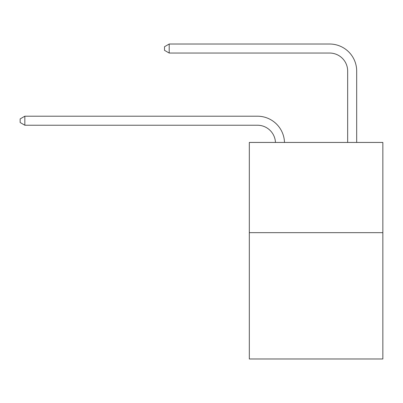 <?xml version="1.0" encoding="UTF-8"?>
<svg xmlns="http://www.w3.org/2000/svg" width="403" height="403" viewBox="0 0 403 403"><rect width="100%" height="100%" fill="white"/><g stroke="black" fill="none" stroke-linecap="round" stroke-linejoin="round"><path stroke-width="0.6" d="M382.85 232.662L382.85 358.977L249.321 358.977L249.321 142.44L382.85 142.44L382.85 232.662L249.321 232.662M275.466 142.44A18.044 18.044 0 0 0 257.436 125.227A18.044 18.044 0 0 1 275.466 142.44A18.044 18.044 0 0 0 257.436 125.227A18.044 18.044 0 0 1 275.466 142.44A18.044 18.044 0 0 0 257.436 125.227A18.044 18.044 0 0 1 275.466 142.44A18.044 18.044 0 0 0 257.436 125.227A18.044 18.044 0 0 1 275.466 142.44A18.044 18.044 0 0 0 257.436 125.227A18.044 18.044 0 0 1 275.466 142.44A18.044 18.044 0 0 0 257.436 125.227A18.044 18.044 0 0 1 275.466 142.44A18.044 18.044 0 0 0 257.436 125.227A18.044 18.044 0 0 1 275.466 142.44A18.044 18.044 0 0 0 257.436 125.227A18.044 18.044 0 0 1 275.466 142.44A18.044 18.044 0 0 0 257.436 125.227A18.044 18.044 0 0 1 275.466 142.44A18.044 18.044 0 0 0 257.436 125.227A18.044 18.044 0 0 1 275.466 142.44A18.044 18.044 0 0 0 257.436 125.227A18.044 18.044 0 0 1 275.466 142.44A18.044 18.044 0 0 0 257.436 125.227A18.044 18.044 0 0 1 275.466 142.44A18.044 18.044 0 0 0 257.436 125.227L24.84 125.227L20.15 122.517L20.15 118.91L24.84 116.2L257.436 116.2A27.066 27.066 0 0 1 284.493 142.44M347.663 142.44L347.663 71.089A18.044 18.044 0 0 0 329.619 53.045L169.2 53.045L164.51 50.34L164.51 46.728L169.2 44.023L329.619 44.023A27.066 27.066 0 0 1 356.685 71.089L356.685 142.44M24.84 116.2L257.436 116.2L24.84 116.2L257.436 116.2L24.84 116.2L257.436 116.2L24.84 116.2L257.436 116.2L24.84 116.2L257.436 116.2L24.84 116.2L257.436 116.2L24.84 116.2L257.436 116.2L24.84 116.2L257.436 116.2L24.84 116.2L257.436 116.2L24.84 116.2L257.436 116.2L24.84 116.2L257.436 116.2L24.84 116.2L257.436 116.2L24.84 116.2L24.84 125.227M347.663 71.089A18.044 18.044 0 0 0 329.619 53.045A18.044 18.044 0 0 1 347.663 71.089A18.044 18.044 0 0 0 329.619 53.045A18.044 18.044 0 0 1 347.663 71.089A18.044 18.044 0 0 0 329.619 53.045A18.044 18.044 0 0 1 347.663 71.089A18.044 18.044 0 0 0 329.619 53.045A18.044 18.044 0 0 1 347.663 71.089A18.044 18.044 0 0 0 329.619 53.045A18.044 18.044 0 0 1 347.663 71.089A18.044 18.044 0 0 0 329.619 53.045A18.044 18.044 0 0 1 347.663 71.089A18.044 18.044 0 0 0 329.619 53.045A18.044 18.044 0 0 1 347.663 71.089A18.044 18.044 0 0 0 329.619 53.045A18.044 18.044 0 0 1 347.663 71.089A18.044 18.044 0 0 0 329.619 53.045A18.044 18.044 0 0 1 347.663 71.089A18.044 18.044 0 0 0 329.619 53.045A18.044 18.044 0 0 1 347.663 71.089A18.044 18.044 0 0 0 329.619 53.045A18.044 18.044 0 0 1 347.663 71.089A18.044 18.044 0 0 0 329.619 53.045A18.044 18.044 0 0 1 347.663 71.089M169.2 44.023L329.619 44.023L169.2 44.023L329.619 44.023L169.2 44.023L329.619 44.023L169.2 44.023L329.619 44.023L169.2 44.023L329.619 44.023L169.2 44.023L329.619 44.023L169.2 44.023L329.619 44.023L169.2 44.023L329.619 44.023L169.2 44.023L329.619 44.023L169.2 44.023L329.619 44.023L169.2 44.023L329.619 44.023L169.2 44.023L329.619 44.023L169.2 44.023L169.2 53.045"/></g></svg>
